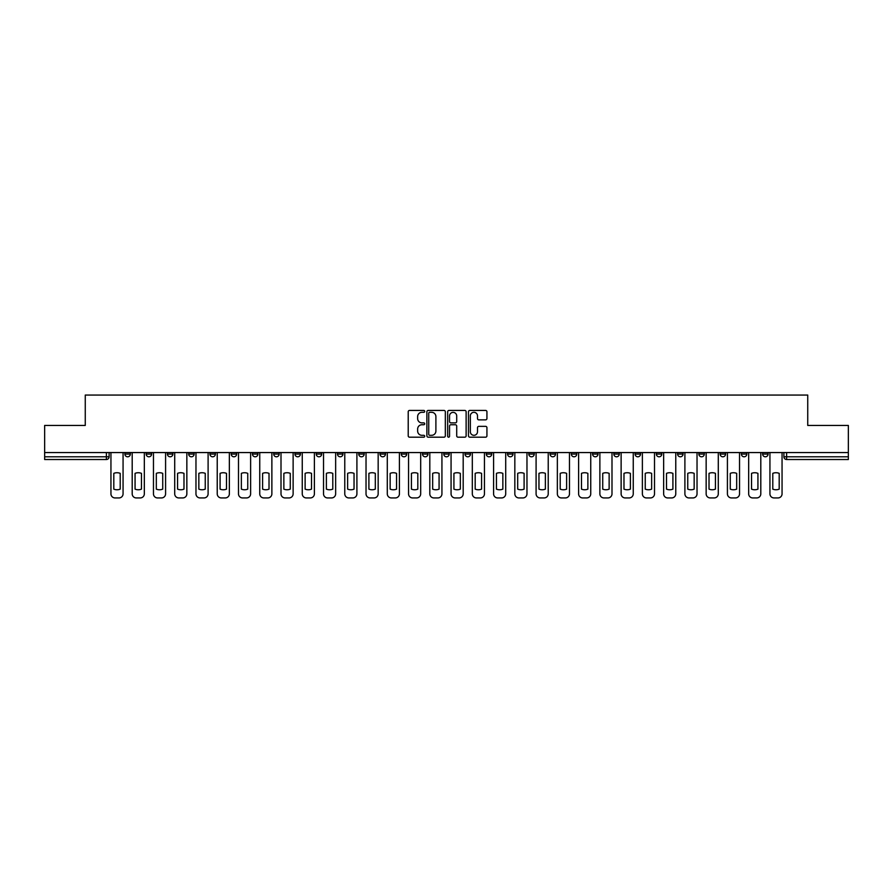 <?xml version="1.0" encoding="UTF-8"?>
<svg xmlns="http://www.w3.org/2000/svg" width="893" height="893" viewBox="0 0 893 893"><rect width="100%" height="100%" fill="white"/><g stroke="black" fill="none" stroke-linecap="round" stroke-linejoin="round"><path stroke-width="1.34" d="M424.7 411.372A0.938 0.938 0 0 0 423.762 410.434L409.552 410.434A1.339 1.339 0 0 0 408.213 411.773L408.213 435.851A1.339 1.339 0 0 0 409.552 437.19L423.762 437.19A0.938 0.938 0 0 0 424.7 436.253A0.938 0.938 0 0 0 423.762 435.315L421.92 435.315A4.275 4.275 0 0 1 417.645 431.04L417.645 429.031A4.275 4.275 0 0 1 421.92 424.744L423.762 424.744A0.938 0.938 0 0 0 424.7 423.807A0.938 0.938 0 0 0 423.762 422.88L421.92 422.88A4.275 4.275 0 0 1 417.645 418.594L417.645 416.584A4.275 4.275 0 0 1 421.92 412.309L423.762 412.309A0.938 0.938 0 0 0 424.7 411.372M698.862 452.561L698.862 454.068L704.32 454.068A2.724 2.724 0 0 1 701.585 456.792A2.724 2.724 0 0 1 698.862 454.068L698.862 452.561M677.608 452.561L677.608 454.068L683.056 454.068A2.724 2.724 0 0 1 680.332 456.792A2.724 2.724 0 0 1 677.608 454.068L677.608 452.561M550.066 452.561L550.066 454.068L555.513 454.068A2.724 2.724 0 0 1 552.789 456.792A2.724 2.724 0 0 1 550.066 454.068L550.066 452.561M528.801 452.561L528.801 454.068L534.26 454.068A2.724 2.724 0 0 1 531.525 456.792A2.724 2.724 0 0 1 528.801 454.068L528.801 452.561M507.548 452.561L507.548 454.068L512.995 454.068A2.724 2.724 0 0 1 510.271 456.792A2.724 2.724 0 0 1 507.548 454.068L507.548 452.561M465.03 452.561L465.03 454.068L470.488 454.068A2.724 2.724 0 0 1 467.753 456.792A2.724 2.724 0 0 1 465.03 454.068L465.03 452.561M422.512 454.068L422.512 452.561L422.512 454.068A2.724 2.724 0 0 0 425.247 456.792A2.724 2.724 0 0 1 422.512 454.068L427.97 454.068A2.724 2.724 0 0 1 425.247 456.792A2.724 2.724 0 0 0 427.97 454.068L427.97 452.561L427.97 454.068M401.258 454.068L401.258 452.561L401.258 454.068A2.724 2.724 0 0 0 403.982 456.792A2.724 2.724 0 0 1 401.258 454.068L406.706 454.068A2.724 2.724 0 0 1 403.982 456.792M380.005 454.068L380.005 452.561L380.005 454.068A2.724 2.724 0 0 0 382.729 456.792A2.724 2.724 0 0 1 380.005 454.068L385.452 454.068A2.724 2.724 0 0 1 382.729 456.792A2.724 2.724 0 0 0 385.452 454.068L385.452 452.561L385.452 454.068M358.74 452.561L358.74 454.068L364.199 454.068A2.724 2.724 0 0 1 361.475 456.792A2.724 2.724 0 0 1 358.74 454.068L358.74 452.561M337.487 452.561L337.487 454.068L342.934 454.068A2.724 2.724 0 0 1 340.211 456.792A2.724 2.724 0 0 1 337.487 454.068L337.487 452.561M316.234 452.561L316.234 454.068L321.681 454.068A2.724 2.724 0 0 1 318.957 456.792A2.724 2.724 0 0 1 316.234 454.068L316.234 452.561M294.969 454.068L294.969 452.561L294.969 454.068A2.724 2.724 0 0 0 297.693 456.792A2.724 2.724 0 0 1 294.969 454.068L300.428 454.068A2.724 2.724 0 0 1 297.693 456.792M252.451 454.068L252.451 452.561L252.451 454.068A2.724 2.724 0 0 0 255.186 456.792A2.724 2.724 0 0 1 252.451 454.068L257.91 454.068A2.724 2.724 0 0 1 255.186 456.792A2.724 2.724 0 0 0 257.91 454.068L257.91 452.561L257.91 454.068M231.198 454.068L231.198 452.561L231.198 454.068A2.724 2.724 0 0 0 233.921 456.792A2.724 2.724 0 0 1 231.198 454.068L236.645 454.068A2.724 2.724 0 0 1 233.921 456.792A2.724 2.724 0 0 0 236.645 454.068L236.645 452.561L236.645 454.068M209.944 454.068L209.944 452.561L209.944 454.068A2.724 2.724 0 0 0 212.668 456.792A2.724 2.724 0 0 1 209.944 454.068L215.392 454.068A2.724 2.724 0 0 1 212.668 456.792A2.724 2.724 0 0 0 215.392 454.068L215.392 452.561L215.392 454.068M188.68 454.068L188.68 452.561L188.68 454.068A2.724 2.724 0 0 0 191.415 456.792A2.724 2.724 0 0 1 188.68 454.068L194.138 454.068A2.724 2.724 0 0 1 191.415 456.792M167.426 454.068L167.426 452.561L167.426 454.068A2.724 2.724 0 0 0 170.15 456.792A2.724 2.724 0 0 1 167.426 454.068L172.874 454.068A2.724 2.724 0 0 1 170.15 456.792A2.724 2.724 0 0 0 172.874 454.068L172.874 452.561L172.874 454.068M146.173 454.068L146.173 452.561L146.173 454.068A2.724 2.724 0 0 0 148.897 456.792A2.724 2.724 0 0 1 146.173 454.068L151.62 454.068A2.724 2.724 0 0 1 148.897 456.792A2.724 2.724 0 0 0 151.62 454.068L151.62 452.561L151.62 454.068M485.591 419.866A1.339 1.339 0 0 0 486.931 418.527L486.931 411.773A1.339 1.339 0 0 0 485.591 410.434L469.807 410.434A1.339 1.339 0 0 0 468.468 411.773L468.468 435.851A1.339 1.339 0 0 0 469.807 437.19L485.591 437.19A1.339 1.339 0 0 0 486.931 435.851L486.931 427.691A1.339 1.339 0 0 0 485.591 426.352L478.838 426.352A1.339 1.339 0 0 0 477.498 427.691L477.498 431.732A3.583 3.583 0 0 1 473.915 435.315A3.583 3.583 0 0 1 470.343 431.732L470.343 415.881A3.583 3.583 0 0 1 473.915 412.309A3.583 3.583 0 0 1 477.498 415.881L477.498 418.527A1.339 1.339 0 0 0 478.838 419.866L485.591 419.866M44.65 452.561L44.65 425.448L85.259 425.448L85.259 395.063L807.741 395.063L807.741 425.448L848.35 425.448L848.35 452.561L44.65 452.561L44.65 456.792L109.102 456.792L109.102 452.561L109.102 456.792A2.724 2.724 0 0 1 106.379 459.515L44.65 459.515L44.65 456.792M445.328 411.773A1.339 1.339 0 0 0 443.988 410.434L428.205 410.434A1.339 1.339 0 0 0 426.876 411.773L426.876 435.851A1.339 1.339 0 0 0 428.205 437.19L443.988 437.19A1.339 1.339 0 0 0 445.328 435.851L445.328 411.773M449.012 410.434L464.795 410.434A1.339 1.339 0 0 1 466.124 411.773L466.124 435.851A1.339 1.339 0 0 1 464.795 437.19L458.031 437.19A1.339 1.339 0 0 1 456.703 435.851L456.703 426.084A1.339 1.339 0 0 0 455.363 424.744L450.876 424.744A1.339 1.339 0 0 0 449.547 426.084L449.547 436.253A0.938 0.938 0 0 1 448.61 437.19A0.938 0.938 0 0 1 447.672 436.253L447.672 411.773A1.339 1.339 0 0 1 449.012 410.434M783.898 452.561L783.898 456.792L848.35 456.792L848.35 459.515L786.621 459.515A2.724 2.724 0 0 1 783.898 456.792A2.724 2.724 0 0 0 786.621 459.515L786.621 452.561M848.35 452.561L848.35 456.792M768.092 452.561L768.092 454.068A2.724 2.724 0 0 1 765.368 456.792A2.724 2.724 0 0 1 762.633 454.068A2.724 2.724 0 0 0 765.368 456.792M762.633 452.561L762.633 454.068L768.092 454.068M746.827 452.561L746.827 454.068A2.724 2.724 0 0 1 744.103 456.792A2.724 2.724 0 0 1 741.38 454.068L746.827 454.068M741.38 452.561L741.38 454.068M725.574 452.561L725.574 454.068A2.724 2.724 0 0 1 722.85 456.792A2.724 2.724 0 0 1 720.126 454.068L725.574 454.068M720.126 452.561L720.126 454.068M704.32 452.561L704.32 454.068M683.056 452.561L683.056 454.068L683.056 452.561M661.802 452.561L661.802 454.068A2.724 2.724 0 0 1 659.079 456.792A2.724 2.724 0 0 1 656.355 454.068L661.802 454.068M656.355 452.561L656.355 454.068M640.549 452.561L640.549 454.068A2.724 2.724 0 0 1 637.814 456.792A2.724 2.724 0 0 1 635.09 454.068L640.549 454.068M635.09 452.561L635.09 454.068M619.284 452.561L619.284 454.068A2.724 2.724 0 0 1 616.561 456.792A2.724 2.724 0 0 1 613.837 454.068L619.284 454.068M613.837 452.561L613.837 454.068M598.031 452.561L598.031 454.068A2.724 2.724 0 0 1 595.307 456.792A2.724 2.724 0 0 1 592.572 454.068L598.031 454.068M592.572 452.561L592.572 454.068M576.766 452.561L576.766 454.068A2.724 2.724 0 0 1 574.043 456.792A2.724 2.724 0 0 1 571.319 454.068L576.766 454.068M571.319 452.561L571.319 454.068M555.513 452.561L555.513 454.068A2.724 2.724 0 0 1 552.789 456.792M534.26 452.561L534.26 454.068M512.995 454.068L512.995 452.561L512.995 454.068A2.724 2.724 0 0 1 510.271 456.792M491.742 452.561L491.742 454.068A2.724 2.724 0 0 1 489.018 456.792A2.724 2.724 0 0 1 486.294 454.068A2.724 2.724 0 0 0 489.018 456.792A2.724 2.724 0 0 0 491.742 454.068L486.294 454.068L486.294 452.561M470.488 454.068L470.488 452.561L470.488 454.068A2.724 2.724 0 0 1 467.753 456.792M449.224 452.561L449.224 454.068A2.724 2.724 0 0 1 446.5 456.792A2.724 2.724 0 0 1 443.776 454.068A2.724 2.724 0 0 0 446.5 456.792M443.776 452.561L443.776 454.068L449.224 454.068M406.706 452.561L406.706 454.068L406.706 452.561M364.199 454.068L364.199 452.561L364.199 454.068A2.724 2.724 0 0 1 361.475 456.792M342.934 454.068L342.934 452.561L342.934 454.068A2.724 2.724 0 0 1 340.211 456.792M321.681 454.068L321.681 452.561L321.681 454.068A2.724 2.724 0 0 1 318.957 456.792M300.428 452.561L300.428 454.068L300.428 452.561M279.163 454.068L279.163 452.561L279.163 454.068A2.724 2.724 0 0 1 276.439 456.792A2.724 2.724 0 0 1 273.716 454.068L279.163 454.068A2.724 2.724 0 0 1 276.439 456.792M273.716 452.561L273.716 454.068M194.138 452.561L194.138 454.068L194.138 452.561M130.367 452.561L130.367 454.068A2.724 2.724 0 0 1 127.632 456.792A2.724 2.724 0 0 1 124.908 454.068A2.724 2.724 0 0 0 127.632 456.792A2.724 2.724 0 0 0 130.367 454.068L130.367 452.561M124.908 452.561L124.908 454.068L130.367 454.068M106.379 452.561L106.379 459.515A2.724 2.724 0 0 0 109.102 456.792M429.678 412.309A0.938 0.938 0 0 0 428.74 413.247L428.74 434.378A0.938 0.938 0 0 0 429.678 435.315L431.62 435.315A4.275 4.275 0 0 0 435.896 431.04L435.896 416.584A4.275 4.275 0 0 0 431.62 412.309L429.678 412.309M456.703 415.948A3.583 3.583 0 0 0 453.119 412.376A3.583 3.583 0 0 0 449.547 415.948L449.547 421.541A1.339 1.339 0 0 0 450.876 422.88L455.363 422.88A1.339 1.339 0 0 0 456.703 421.541L456.703 415.948M113.802 473.357L113.802 489.141A8.517 8.517 0 0 0 120.209 489.141L120.209 473.357A8.517 8.517 0 0 0 113.802 473.357M110.944 452.561L110.944 493.851A4.085 4.085 0 0 0 115.03 497.937L118.981 497.937A4.085 4.085 0 0 0 123.067 493.851L123.067 452.561M135.066 473.357L135.066 489.141A8.517 8.517 0 0 0 141.462 489.141L141.462 473.357A8.517 8.517 0 0 0 135.066 473.357M132.197 452.561L132.197 493.851A4.085 4.085 0 0 0 136.294 497.937L140.246 497.937A4.085 4.085 0 0 0 144.331 493.851L144.331 452.561M156.32 473.357L156.32 489.141A8.517 8.517 0 0 0 162.727 489.141L162.727 473.357A8.517 8.517 0 0 0 156.32 473.357M153.462 452.561L153.462 493.851A4.085 4.085 0 0 0 157.548 497.937L161.499 497.937A4.085 4.085 0 0 0 165.585 493.851L165.585 452.561M177.573 473.357L177.573 489.141A8.517 8.517 0 0 0 183.98 489.141L183.98 473.357A8.517 8.517 0 0 0 177.573 473.357M174.715 452.561L174.715 493.851A4.085 4.085 0 0 0 178.801 497.937L182.752 497.937A4.085 4.085 0 0 0 186.849 493.851L186.849 452.561M198.838 473.357L198.838 489.141A8.517 8.517 0 0 0 205.245 489.141L205.245 473.357A8.517 8.517 0 0 0 198.838 473.357M195.969 452.561L195.969 493.851A4.085 4.085 0 0 0 200.065 497.937L204.017 497.937A4.085 4.085 0 0 0 208.102 493.851L208.102 452.561M220.091 473.357L220.091 489.141A8.517 8.517 0 0 0 226.498 489.141L226.498 473.357A8.517 8.517 0 0 0 220.091 473.357M217.233 452.561L217.233 493.851A4.085 4.085 0 0 0 221.319 497.937L225.27 497.937A4.085 4.085 0 0 0 229.356 493.851L229.356 452.561M241.356 473.357L241.356 489.141A8.517 8.517 0 0 0 247.752 489.141L247.752 473.357A8.517 8.517 0 0 0 241.356 473.357M238.487 452.561L238.487 493.851A4.085 4.085 0 0 0 242.572 497.937L246.524 497.937A4.085 4.085 0 0 0 250.62 493.851L250.62 452.561M262.609 473.357L262.609 489.141A8.517 8.517 0 0 0 269.016 489.141L269.016 473.357A8.517 8.517 0 0 0 262.609 473.357M259.751 452.561L259.751 493.851A4.085 4.085 0 0 0 263.837 497.937L267.788 497.937A4.085 4.085 0 0 0 271.874 493.851L271.874 452.561M283.862 473.357L283.862 489.141A8.517 8.517 0 0 0 290.27 489.141L290.27 473.357A8.517 8.517 0 0 0 283.862 473.357M281.005 452.561L281.005 493.851A4.085 4.085 0 0 0 285.09 497.937L289.042 497.937A4.085 4.085 0 0 0 293.127 493.851L293.127 452.561M305.127 473.357L305.127 489.141A8.517 8.517 0 0 0 311.523 489.141L311.523 473.357A8.517 8.517 0 0 0 305.127 473.357M302.258 452.561L302.258 493.851A4.085 4.085 0 0 0 306.355 497.937L310.306 497.937A4.085 4.085 0 0 0 314.392 493.851L314.392 452.561M326.38 473.357L326.38 489.141A8.517 8.517 0 0 0 332.788 489.141L332.788 473.357A8.517 8.517 0 0 0 326.38 473.357M323.523 452.561L323.523 493.851A4.085 4.085 0 0 0 327.608 497.937L331.56 497.937A4.085 4.085 0 0 0 335.645 493.851L335.645 452.561M347.634 473.357L347.634 489.141A8.517 8.517 0 0 0 354.041 489.141L354.041 473.357A8.517 8.517 0 0 0 347.634 473.357M344.776 452.561L344.776 493.851A4.085 4.085 0 0 0 348.862 497.937L352.813 497.937A4.085 4.085 0 0 0 356.91 493.851L356.91 452.561M368.898 473.357L368.898 489.141A8.517 8.517 0 0 0 375.306 489.141L375.306 473.357A8.517 8.517 0 0 0 368.898 473.357M366.03 452.561L366.03 493.851A4.085 4.085 0 0 0 370.126 497.937L374.078 497.937A4.085 4.085 0 0 0 378.163 493.851L378.163 452.561M390.152 473.357L390.152 489.141A8.517 8.517 0 0 0 396.559 489.141L396.559 473.357A8.517 8.517 0 0 0 390.152 473.357M387.294 452.561L387.294 493.851A4.085 4.085 0 0 0 391.38 497.937L395.331 497.937A4.085 4.085 0 0 0 399.417 493.851L399.417 452.561M411.416 473.357L411.416 489.141A8.517 8.517 0 0 0 417.812 489.141L417.812 473.357A8.517 8.517 0 0 0 411.416 473.357M408.548 452.561L408.548 493.851A4.085 4.085 0 0 0 412.633 497.937L416.584 497.937A4.085 4.085 0 0 0 420.681 493.851L420.681 452.561M432.67 473.357L432.67 489.141A8.517 8.517 0 0 0 439.077 489.141L439.077 473.357A8.517 8.517 0 0 0 432.67 473.357M429.812 452.561L429.812 493.851A4.085 4.085 0 0 0 433.898 497.937L437.849 497.937A4.085 4.085 0 0 0 441.935 493.851L441.935 452.561M453.923 473.357L453.923 489.141A8.517 8.517 0 0 0 460.33 489.141L460.33 473.357A8.517 8.517 0 0 0 453.923 473.357M451.065 452.561L451.065 493.851A4.085 4.085 0 0 0 455.151 497.937L459.102 497.937A4.085 4.085 0 0 0 463.188 493.851L463.188 452.561M475.188 473.357L475.188 489.141A8.517 8.517 0 0 0 481.584 489.141L481.584 473.357A8.517 8.517 0 0 0 475.188 473.357M472.319 452.561L472.319 493.851A4.085 4.085 0 0 0 476.416 497.937L480.367 497.937A4.085 4.085 0 0 0 484.452 493.851L484.452 452.561M496.441 473.357L496.441 489.141A8.517 8.517 0 0 0 502.848 489.141L502.848 473.357A8.517 8.517 0 0 0 496.441 473.357M493.583 452.561L493.583 493.851A4.085 4.085 0 0 0 497.669 497.937L501.62 497.937A4.085 4.085 0 0 0 505.706 493.851L505.706 452.561M517.694 473.357L517.694 489.141A8.517 8.517 0 0 0 524.102 489.141L524.102 473.357A8.517 8.517 0 0 0 517.694 473.357M514.837 452.561L514.837 493.851A4.085 4.085 0 0 0 518.922 497.937L522.874 497.937A4.085 4.085 0 0 0 526.97 493.851L526.97 452.561M538.959 473.357L538.959 489.141A8.517 8.517 0 0 0 545.366 489.141L545.366 473.357A8.517 8.517 0 0 0 538.959 473.357M536.09 452.561L536.09 493.851A4.085 4.085 0 0 0 540.187 497.937L544.138 497.937A4.085 4.085 0 0 0 548.224 493.851L548.224 452.561M560.212 473.357L560.212 489.141A8.517 8.517 0 0 0 566.62 489.141L566.62 473.357A8.517 8.517 0 0 0 560.212 473.357M557.355 452.561L557.355 493.851A4.085 4.085 0 0 0 561.44 497.937L565.392 497.937A4.085 4.085 0 0 0 569.477 493.851L569.477 452.561M581.477 473.357L581.477 489.141A8.517 8.517 0 0 0 587.873 489.141L587.873 473.357A8.517 8.517 0 0 0 581.477 473.357M578.608 452.561L578.608 493.851A4.085 4.085 0 0 0 582.694 497.937L586.645 497.937A4.085 4.085 0 0 0 590.742 493.851L590.742 452.561M602.73 473.357L602.73 489.141A8.517 8.517 0 0 0 609.138 489.141L609.138 473.357A8.517 8.517 0 0 0 602.73 473.357M599.873 452.561L599.873 493.851A4.085 4.085 0 0 0 603.958 497.937L607.91 497.937A4.085 4.085 0 0 0 611.995 493.851L611.995 452.561M623.984 473.357L623.984 489.141A8.517 8.517 0 0 0 630.391 489.141L630.391 473.357A8.517 8.517 0 0 0 623.984 473.357M621.126 452.561L621.126 493.851A4.085 4.085 0 0 0 625.212 497.937L629.163 497.937A4.085 4.085 0 0 0 633.249 493.851L633.249 452.561M645.248 473.357L645.248 489.141A8.517 8.517 0 0 0 651.644 489.141L651.644 473.357A8.517 8.517 0 0 0 645.248 473.357M642.38 452.561L642.38 493.851A4.085 4.085 0 0 0 646.476 497.937L650.428 497.937A4.085 4.085 0 0 0 654.513 493.851L654.513 452.561M666.502 473.357L666.502 489.141A8.517 8.517 0 0 0 672.909 489.141L672.909 473.357A8.517 8.517 0 0 0 666.502 473.357M663.644 452.561L663.644 493.851A4.085 4.085 0 0 0 667.73 497.937L671.681 497.937A4.085 4.085 0 0 0 675.767 493.851L675.767 452.561M687.755 473.357L687.755 489.141A8.517 8.517 0 0 0 694.162 489.141L694.162 473.357A8.517 8.517 0 0 0 687.755 473.357M684.898 452.561L684.898 493.851A4.085 4.085 0 0 0 688.983 497.937L692.935 497.937A4.085 4.085 0 0 0 697.031 493.851L697.031 452.561M709.02 473.357L709.02 489.141A8.517 8.517 0 0 0 715.427 489.141L715.427 473.357A8.517 8.517 0 0 0 709.02 473.357M706.151 452.561L706.151 493.851A4.085 4.085 0 0 0 710.248 497.937L714.199 497.937A4.085 4.085 0 0 0 718.285 493.851L718.285 452.561M730.273 473.357L730.273 489.141A8.517 8.517 0 0 0 736.68 489.141L736.68 473.357A8.517 8.517 0 0 0 730.273 473.357M727.415 452.561L727.415 493.851A4.085 4.085 0 0 0 731.501 497.937L735.452 497.937A4.085 4.085 0 0 0 739.538 493.851L739.538 452.561M751.538 473.357L751.538 489.141A8.517 8.517 0 0 0 757.934 489.141L757.934 473.357A8.517 8.517 0 0 0 751.538 473.357M748.669 452.561L748.669 493.851A4.085 4.085 0 0 0 752.754 497.937L756.706 497.937A4.085 4.085 0 0 0 760.803 493.851L760.803 452.561M772.791 473.357L772.791 489.141A8.517 8.517 0 0 0 779.198 489.141L779.198 473.357A8.517 8.517 0 0 0 772.791 473.357M769.933 452.561L769.933 493.851A4.085 4.085 0 0 0 774.019 497.937L777.97 497.937A4.085 4.085 0 0 0 782.056 493.851L782.056 452.561"/></g></svg>
